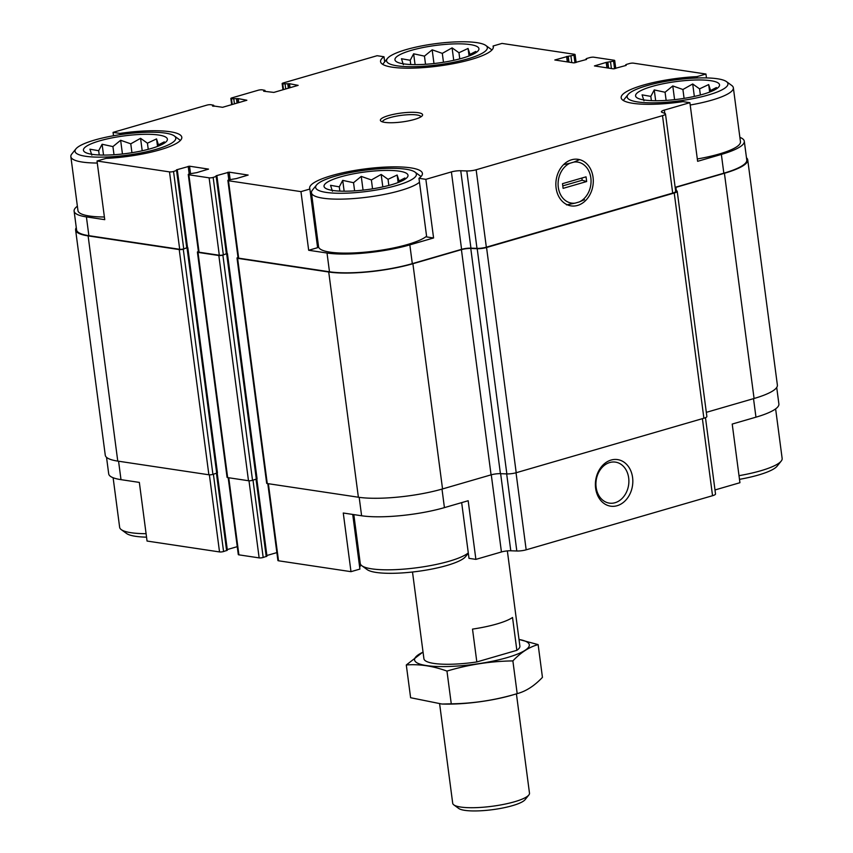 <?xml version="1.0" encoding="UTF-8"?>
<svg xmlns="http://www.w3.org/2000/svg" width="853" height="853" viewBox="0 0 853 853"><rect width="100%" height="100%" fill="white"/><g stroke="black" fill="none" stroke-linecap="round" stroke-linejoin="round"><path stroke-width="1.28" d="M399.268 171.154A42.351 8.882 -7.5 0 0 347.725 175.046A42.351 8.882 -7.5 0 0 325.26 188.097A42.351 8.882 -7.5 0 0 367.185 189.611A42.351 8.882 -7.5 0 0 407.286 177.296A42.351 8.882 -7.5 0 0 399.268 171.154M332.446 191.253L330.537 185.314L339.291 186.85L342.714 180.378L353.537 182.702L361.245 176.4L371.386 179.951L381.174 174.438L388.04 179.311L397.146 175.025L399.055 180.964L404.887 178L404.066 179.812M710.794 80.704A42.351 8.882 -7.5 0 0 659.262 84.596A42.351 8.882 -7.5 0 0 636.786 97.637A42.351 8.882 -7.5 0 0 678.711 99.151A42.351 8.882 -7.5 0 0 718.812 86.846A42.351 8.882 -7.5 0 0 710.794 80.704M643.972 100.803L642.074 94.854L650.818 96.389L654.251 89.928L665.063 92.252L672.782 85.94L682.912 89.501L692.7 83.978L699.567 88.861L708.672 84.564L710.581 90.514L716.413 87.539L715.603 89.362M470.184 44.58A42.351 8.882 -7.5 0 0 418.652 48.472A42.351 8.882 -7.5 0 0 396.176 61.523A42.351 8.882 -7.5 0 0 438.101 63.037A42.351 8.882 -7.5 0 0 478.202 50.722A42.351 8.882 -7.5 0 0 470.184 44.58M403.362 64.679L401.464 58.74L410.208 60.275L413.641 53.803L424.453 56.127L432.172 49.826L442.302 53.376L452.09 47.864L458.957 52.737L468.062 48.45L469.971 54.389L475.803 51.425L474.993 53.238M158.658 135.03A42.351 8.882 -7.5 0 0 107.115 138.932A42.351 8.882 -7.5 0 0 84.65 151.973A42.351 8.882 -7.5 0 0 126.575 153.487A42.351 8.882 -7.5 0 0 166.676 141.172A42.351 8.882 -7.5 0 0 158.658 135.03M91.836 155.129L89.928 149.19L98.671 150.725L102.104 144.253L112.927 146.588L120.636 140.276L130.776 143.826L140.564 138.314L147.43 143.187L156.536 138.9L158.434 144.839L164.277 141.875L163.456 143.688M426.681 236.942L418.962 178.298L425.86 179.333L433.58 237.976L426.681 236.942M308.679 250.27L317.604 247.679L309.884 189.025L300.96 191.626L308.679 250.27L327.019 253.021L329.482 271.787L238.669 258.16A2.9 0.608 172.5 0 1 238.072 257.873L227.879 180.463A2.9 0.608 172.5 0 1 228.999 179.812L236.366 178.576L248.138 175.057L229.158 172.146L230.129 179.482M77.378 206.213A59.529 12.475 172.5 0 0 74.115 211.107A59.529 12.475 172.5 0 0 86.409 216.907L104.748 219.658L97.018 161.004L105.953 158.413A56.874 11.921 -7.5 0 0 181.796 137.258A56.874 11.921 -7.5 0 0 119.964 133.409L113.065 132.375L113.513 135.744M120.124 134.667L119.964 133.409M441.993 489.1L444.424 507.62L468.169 500.732L475.889 559.376L469.001 558.342L461.665 502.62M352.726 514.434L359.913 569.079L350.988 571.67L343.269 513.016L361.608 515.766A59.529 12.475 172.5 0 0 444.424 507.62M118.567 461.228L120.998 479.653L139.338 482.403L147.057 541.047L219.53 551.934A2.9 0.608 172.5 0 0 223.571 551.539L227.356 550.228L217.206 473.095M714.995 489.953L739.935 482.713L732.215 424.058L755.961 417.17A59.529 12.475 172.5 0 0 778.885 403.981L776.71 387.454M697.2 77.996L697.018 76.621L705.943 74.03L706.455 77.922M697.018 76.621A56.874 11.921 -7.5 0 0 621.165 97.775A56.874 11.921 -7.5 0 0 683.008 101.635L689.896 102.669L697.626 161.313L721.361 154.425L723.834 173.191L675.149 187.329M493.301 47.64L493.087 46.009L502.012 43.418L574.485 54.293A2.9 0.608 172.5 0 1 575.093 54.581A2.9 0.608 172.5 0 1 573.973 55.221L567.938 56.33L568.706 62.13M384.682 61.874L383.999 56.746L377.111 55.712L283.271 82.954A2.9 0.608 172.5 0 0 282.151 83.594L282.961 89.768M491.275 474.79L501.436 551.966L475.889 559.376M350.988 571.67L278.515 560.784A2.9 0.608 172.5 0 1 277.907 560.506L267.789 483.63M120.998 479.653A59.529 12.475 172.5 0 1 108.704 473.852L106.529 457.325M361.096 565.059A56.874 11.921 -7.5 0 0 359.699 567.437M276.873 552.605L266.882 555.506M256.817 479.045L266.968 556.167L263.182 557.478A2.9 0.608 172.5 0 1 259.141 557.883L238.904 554.845A2.9 0.608 172.5 0 1 238.296 554.557L228.177 477.68M237.262 546.656L227.271 549.556M705.474 417.671L715.518 493.994A7.741 1.621 172.5 0 1 712.543 495.71L526.173 549.822A7.741 1.621 172.5 0 1 516.822 550.995L510.787 550.782A7.741 1.621 172.5 0 0 501.436 551.966M229.158 172.146L216.044 175.803L216.939 176.123L227.133 253.544L223.347 254.855A2.9 0.608 172.5 0 1 219.306 255.25L199.058 252.211A2.9 0.608 172.5 0 1 198.461 251.934L188.268 174.513A2.9 0.608 172.5 0 1 189.387 173.873L196.755 172.637L208.527 169.107L189.547 166.196L190.518 173.543M227.111 253.416L222.878 255.122A2.9 0.608 172.5 0 1 218.837 255.516L198.003 252.392A2.9 0.608 172.5 0 1 197.406 252.104A2.9 0.608 172.5 0 1 198.397 251.496M189.547 166.196L176.432 169.854L177.328 170.173L187.521 247.594L183.736 248.905A2.9 0.608 172.5 0 1 179.695 249.3L88.872 235.673A59.529 12.475 172.5 0 1 76.578 229.873L74.115 211.107M187.5 247.466L183.267 249.172A2.9 0.608 172.5 0 1 179.226 249.566L88.115 235.886A60.499 12.678 172.5 0 1 75.618 230.001A60.499 12.678 172.5 0 1 76.29 227.634M611.1 460.055A23.543 18.595 98.5 0 0 599.606 498.941A23.543 18.595 98.5 0 0 631.615 489.643A23.543 18.595 98.5 0 0 611.1 460.055M113.065 132.375L206.906 105.122A2.9 0.608 172.5 0 1 210.947 104.727L213.687 105.271L212.61 106.156M282.151 83.594A2.9 0.608 172.5 0 0 282.748 83.882L289.519 83.722L298.145 85.353L273.834 92.412L263.684 91.228L264.984 90.375L262.234 89.842A2.9 0.608 172.5 0 0 258.192 90.237L231.984 97.85A2.9 0.608 172.5 0 0 230.864 98.49A2.9 0.608 172.5 0 0 231.462 98.777L238.232 98.617L246.858 100.249L222.548 107.307L212.568 105.815M705.943 74.03L633.47 63.154A2.9 0.608 172.5 0 0 629.429 63.548L626.39 64.433L625.644 64.86L626.166 65.404L613.414 68.848L594.434 65.926L606.206 62.408L613.584 61.171A2.9 0.608 172.5 0 0 614.704 60.531A2.9 0.608 172.5 0 0 614.096 60.243L593.859 57.204A2.9 0.608 172.5 0 0 589.818 57.599L586.779 58.484L586.032 58.91L586.544 59.454L573.802 62.898L554.823 59.987L567.938 56.33M227.42 253.586L257.073 478.8L252.531 480.335A2.9 0.608 172.5 0 1 248.49 480.729L227.655 477.595A2.9 0.608 172.5 0 1 227.058 477.317L197.406 252.104M187.809 247.637L217.462 472.85L212.919 474.385A2.9 0.608 172.5 0 1 208.878 474.78L117.767 461.1A60.499 12.678 172.5 0 1 105.271 455.214L75.618 230.001M746.471 157.762A60.499 12.678 172.5 0 1 747.729 159.874L777.382 385.087A60.499 12.678 172.5 0 1 754.073 398.49L706.316 412.351M747.729 159.874A60.499 12.678 172.5 0 1 724.421 173.276L675.896 187.361L676.333 190.677M675.181 187.585A7.741 1.621 172.5 0 1 675.896 187.361M675.555 190.379L676.632 190.795A7.741 1.621 172.5 0 1 677.218 191.307A7.741 1.621 172.5 0 1 674.233 193.023L486.551 247.509A7.741 1.621 172.5 0 1 477.2 248.692L470.771 248.458L500.423 473.671L506.853 473.905A7.741 1.621 172.5 0 0 516.204 472.722L703.885 418.226A7.741 1.621 172.5 0 0 706.87 416.52L677.218 191.307M238.019 257.446A2.9 0.608 172.5 0 0 237.017 258.054A2.9 0.608 172.5 0 0 237.614 258.331L328.725 272.011A60.499 12.678 172.5 0 0 412.895 263.726L461.42 249.641A7.741 1.621 172.5 0 1 470.771 248.458M461.42 249.641L491.072 474.854A7.741 1.621 172.5 0 1 500.423 473.671M491.072 474.854L442.547 488.94A60.499 12.678 172.5 0 1 358.377 497.224L267.266 483.544A2.9 0.608 172.5 0 1 266.669 483.267L237.017 258.054M739.882 137.344A59.529 12.475 172.5 0 1 744.296 141.235L746.77 160.001A59.529 12.475 172.5 0 1 723.834 173.191M689.896 102.669L664.359 110.08A7.741 1.621 172.5 0 0 661.374 111.796A7.741 1.621 172.5 0 0 661.971 112.308L664.903 113.438A7.741 1.621 172.5 0 1 665.489 113.95L675.683 191.36A7.741 1.621 172.5 0 1 672.697 193.077L486.338 247.189A7.741 1.621 172.5 0 1 476.987 248.372L470.941 248.148A7.741 1.621 172.5 0 0 461.59 249.332L412.308 263.641A59.529 12.475 172.5 0 1 329.482 271.787M744.296 141.235A59.529 12.475 172.5 0 1 721.361 154.425M665.489 113.95A7.741 1.621 172.5 0 1 662.504 115.656L476.145 169.768A7.741 1.621 172.5 0 1 466.794 170.952L460.748 170.739L470.941 248.148M571.574 159.778A23.543 18.595 98.5 0 0 560.069 198.653A23.543 18.595 98.5 0 0 592.078 189.366A23.543 18.595 98.5 0 0 571.574 159.778M425.86 179.333L451.397 171.911A7.741 1.621 172.5 0 1 460.748 170.739M327.019 253.021A59.529 12.475 172.5 0 0 409.835 244.875L433.58 237.976M300.96 191.626L228.476 180.74A2.9 0.608 172.5 0 1 227.879 180.463M216.939 176.123L213.154 177.435A2.9 0.608 172.5 0 1 209.113 177.829L188.865 174.79A2.9 0.608 172.5 0 1 188.268 174.513M177.328 170.173L173.543 171.485A2.9 0.608 172.5 0 1 169.502 171.89L97.018 161.004M418.194 112.671A21.293 4.468 -7.5 0 0 392.284 114.622A21.293 4.468 -7.5 0 0 380.982 121.179A21.293 4.468 -7.5 0 0 402.062 121.947A21.293 4.468 -7.5 0 0 422.235 115.752A21.293 4.468 -7.5 0 0 418.194 112.671M418.962 178.298A56.874 11.921 -7.5 0 0 422.406 173.383A56.874 11.921 -7.5 0 0 364.466 168.99A56.874 11.921 -7.5 0 0 309.639 188.225A56.874 11.921 -7.5 0 0 309.884 189.025M383.999 56.746A56.874 11.921 -7.5 0 0 380.555 61.651A56.874 11.921 -7.5 0 0 438.495 66.054A56.874 11.921 -7.5 0 0 493.322 46.808A56.874 11.921 -7.5 0 0 493.087 46.009M609.756 462.529A20.728 16.378 98.5 0 0 595.916 483.79A20.728 16.378 98.5 0 0 609.319 503.121A20.728 16.378 98.5 0 0 628.597 485.058A20.728 16.378 98.5 0 0 615.482 462.123A20.728 16.378 98.5 0 0 609.756 462.529M697.317 158.967A55.658 11.665 -7.5 0 0 740.457 141.737L733.356 87.784A55.658 11.665 -7.5 0 0 731.746 85.471L726.468 81.611A50.817 10.652 -7.5 0 0 717.448 78.775A50.817 10.652 -7.5 0 0 665.841 81.376A50.817 10.652 -7.5 0 0 628.043 94.566A50.817 10.652 -7.5 0 0 678.945 100.921A50.817 10.652 -7.5 0 0 726.468 81.611M318.244 244.299A56.874 11.921 -7.5 0 0 317.391 246.048M316.516 185.026A50.817 10.652 -7.5 0 0 367.419 191.371A50.817 10.652 -7.5 0 0 414.942 172.061A50.817 10.652 -7.5 0 0 405.911 169.225A50.817 10.652 -7.5 0 0 354.304 171.837A50.817 10.652 -7.5 0 0 316.516 185.026L312.411 190.112A55.658 11.665 -7.5 0 0 311.462 192.767L318.564 246.72A55.658 11.665 -7.5 0 0 366.427 252.04A55.658 11.665 -7.5 0 0 426.585 236.217M104.397 216.993A55.658 11.665 172.5 0 1 89.448 216.022A55.658 11.665 172.5 0 1 77.954 210.595L70.852 156.643A55.658 11.665 -7.5 0 0 97.295 163.04M739.487 479.343A50.817 10.652 -7.5 0 0 777.094 466.186L781.199 461.089A55.658 11.665 -7.5 0 0 782.148 458.445L775.622 408.875M739.007 475.675A55.658 11.665 -7.5 0 0 781.199 461.089M387.433 58.452A50.817 10.652 -7.5 0 0 438.335 64.796A50.817 10.652 -7.5 0 0 485.858 45.486A50.817 10.652 -7.5 0 0 476.838 42.65A50.817 10.652 -7.5 0 0 425.231 45.262A50.817 10.652 -7.5 0 0 387.433 58.452L383.338 63.538A55.658 11.665 -7.5 0 0 382.762 64.391M491.904 50.018A55.658 11.665 -7.5 0 0 491.136 49.346L485.858 45.486M628.043 94.566L623.948 99.662A55.658 11.665 -7.5 0 0 623.372 100.515M690.205 105.015A55.658 11.665 -7.5 0 0 733.356 87.784M113.118 477.733L119.644 527.303A55.658 11.665 -7.5 0 0 121.254 529.617L126.532 533.477A50.817 10.652 -7.5 0 0 146.545 537.166M121.254 529.617A55.658 11.665 -7.5 0 0 146.087 533.701M353.824 514.604L360.254 563.428A55.658 11.665 -7.5 0 0 361.864 565.742L367.142 569.591A50.817 10.652 -7.5 0 0 417.448 571.414A50.817 10.652 -7.5 0 0 465.567 556.636L468.318 553.213M361.864 565.742A55.658 11.665 -7.5 0 0 414.068 568.098A55.658 11.665 -7.5 0 0 468.286 552.915M75.906 148.902A50.817 10.652 -7.5 0 0 126.798 155.246A50.817 10.652 -7.5 0 0 174.332 135.947A50.817 10.652 -7.5 0 0 165.301 133.1A50.817 10.652 -7.5 0 0 113.694 135.712A50.817 10.652 -7.5 0 0 75.906 148.902L71.801 153.998A55.658 11.665 -7.5 0 0 70.852 156.643M180.378 140.478A55.658 11.665 -7.5 0 0 179.61 139.807L174.332 135.947M311.462 192.767A55.658 11.665 -7.5 0 0 359.326 198.077A55.658 11.665 -7.5 0 0 419.484 182.254M420.987 176.592A55.658 11.665 -7.5 0 0 420.22 175.921L414.942 172.061M420.924 116.84A19.363 4.062 -7.5 0 0 416.925 114.984A19.363 4.062 -7.5 0 0 395.355 116.339A19.363 4.062 -7.5 0 0 382.528 121.894M148.241 149.328L147.43 143.187M157.528 146.417L156.536 138.9M158.594 146.002L158.434 144.839M99.236 154.979L98.671 150.725M103.533 155.075L102.104 144.253M114.003 154.734L112.927 146.588M122.448 153.988L120.636 140.276M131.938 152.708L130.776 143.826M142.206 150.778L140.564 138.314M459.767 58.878L458.957 52.737M469.054 55.967L468.062 48.45M470.12 55.552L469.971 54.389M410.762 64.529L410.208 60.275M415.059 64.625L413.641 53.803M425.53 64.284L424.453 56.127M433.974 63.538L432.172 49.826M443.475 62.248L442.302 53.376M453.732 60.328L452.09 47.864M700.377 94.992L699.567 88.861M709.664 92.081L708.672 84.564M710.73 91.666L710.581 90.514M651.372 100.643L650.818 96.389M655.669 100.75L654.251 89.928M666.14 100.398L665.063 92.252M674.584 99.652L672.782 85.94M684.085 98.372L682.912 89.501M694.342 96.442L692.7 83.978M388.851 185.453L388.04 179.311M398.138 182.542L397.146 175.025M399.204 182.126L399.055 180.964M339.846 191.104L339.291 186.85M344.143 191.2L342.714 180.378M354.613 190.859L353.537 182.702M363.058 190.112L361.245 176.4M372.548 188.833L371.386 179.951M382.816 186.903L381.174 174.438M412.5 572.011L423.92 658.719A48.397 10.151 -7.5 0 0 433.91 663.431A48.397 10.151 -7.5 0 0 476.827 661.949L516.854 650.327A48.397 10.151 -7.5 0 0 519.882 646.084L507.354 550.899M476.827 661.949L472.509 629.109A48.397 10.151 -7.5 0 0 512.536 617.487L516.854 650.327M439.636 703.949L452.708 803.281A38.716 8.114 -7.5 0 0 453.828 804.88L458.69 808.431A34.269 7.187 -7.5 0 0 464.768 810.35A34.269 7.187 -7.5 0 0 499.57 808.591A34.269 7.187 -7.5 0 0 525.053 799.698L528.817 795.017A38.716 8.114 -7.5 0 0 529.489 793.173L516.417 693.873M453.828 804.88A38.716 8.114 -7.5 0 0 460.705 807.045A38.716 8.114 -7.5 0 0 500.029 805.061A38.716 8.114 -7.5 0 0 528.817 795.017M441.939 704.034L443.709 704.077A57.833 12.123 -7.5 0 0 512.504 695.024L517.185 693.638C495.614 700.11 473.65 703.501 451.269 703.832L441.939 704.034L410.613 697.722L406.295 664.977C419.271 663.922 432.823 665.958 446.961 671.087C468.521 664.615 490.496 661.224 512.877 660.904C520.895 652.396 529.308 646.969 538.136 644.612L519.019 639.462A57.833 12.123 -7.5 0 1 510.766 656.501A57.833 12.123 -7.5 0 1 435.425 666.417A57.833 12.123 -7.5 0 1 423.045 652.14M538.136 644.612L542.444 677.357C534.426 685.855 526.013 691.282 517.185 693.638L512.877 660.904M423.035 651.991L406.295 664.977M451.269 703.832L446.961 671.087M563.62 164.597L569.932 163.243A20.728 16.378 98.5 0 0 558.299 187.319A20.728 16.378 98.5 0 0 575.178 203.121L566.509 204.891M563.108 188.364L562.49 183.672L586.043 176.838L586.661 181.529L563.108 188.364M575.178 203.121L579.219 201.958A20.728 16.378 98.5 0 0 590.841 177.872A20.728 16.378 98.5 0 0 573.962 162.07L569.932 163.243M579.23 159.788L573.962 162.07M579.219 201.958L584.486 199.677M581.885 178.042L582.172 180.25L586.661 181.529M562.777 185.879L582.172 180.25M753.519 398.65L755.961 417.17M359.177 497.342L361.608 515.766M268.364 483.715L278.515 560.784M209.38 474.822L219.53 551.934M702.392 418.663L712.543 495.71M516.033 472.775L526.173 549.822M506.671 473.905L516.822 550.995M500.636 473.682L510.787 550.782M227.815 172.274L228.817 179.866M256.049 479.311L266.221 556.604M253.01 480.186L263.182 557.478M248.991 480.772L259.141 557.883M228.753 477.765L238.904 554.845M188.204 166.324L189.206 173.927M216.438 473.362L226.61 550.654M213.399 474.247L223.571 551.539M238.232 98.617L238.755 102.605M236.878 98.745L237.443 102.978M236.505 98.863L237.059 103.096M289.519 83.722L290.041 87.71M288.165 83.861L288.73 88.094M287.792 83.967L288.346 88.2M568.237 56.373L569.004 62.173M566.595 56.458L567.32 61.928M607.848 62.322L608.615 68.123M607.56 62.28L608.317 68.08M606.206 62.408L606.931 67.867M724.421 173.276L754.073 398.49M674.233 193.023L703.885 418.226M486.551 247.509L516.204 472.722M477.2 248.692L506.853 473.905M412.895 263.726L442.547 488.94M328.725 272.011L358.377 497.224M237.614 258.331L267.266 483.544M226.674 254.013L256.327 479.226M222.878 255.122L252.531 480.335M218.837 255.516L248.49 480.729M198.003 252.392L227.655 477.595M187.063 248.063L216.715 473.276M183.267 249.172L212.919 474.385M179.226 249.566L208.878 474.78M88.115 235.886L117.767 461.1M664.359 110.08L664.796 113.396M662.504 115.656L672.697 193.077M476.145 169.768L486.338 247.189M466.794 170.952L476.987 248.372M451.397 171.911L461.59 249.332M409.835 244.875L412.308 263.641M228.476 180.74L238.669 258.16M216.193 176.55L226.386 253.97M213.154 177.435L223.347 254.855M209.113 177.829L219.306 255.25M188.865 174.79L199.058 252.211M176.582 170.611L186.775 248.02M173.543 171.485L183.736 248.905M169.502 171.89L179.695 249.3M86.409 216.907L88.872 235.673M233.807 99.129L234.426 103.853M231.462 98.777L232.219 104.503M285.094 84.234L285.723 88.968M282.748 83.882L283.505 89.608M573.973 55.221L574.965 62.813M570.934 56.106L571.787 62.589M613.584 61.171L614.576 68.762M610.545 62.056L611.398 68.539M213.687 105.271L213.836 106.337M230.864 98.49L231.675 104.652M264.984 90.375L265.123 91.442M575.093 54.581L576.127 62.482M586.032 58.91L586.118 59.582M614.704 60.531L615.738 68.432M625.644 64.86L625.729 65.532"/></g></svg>
